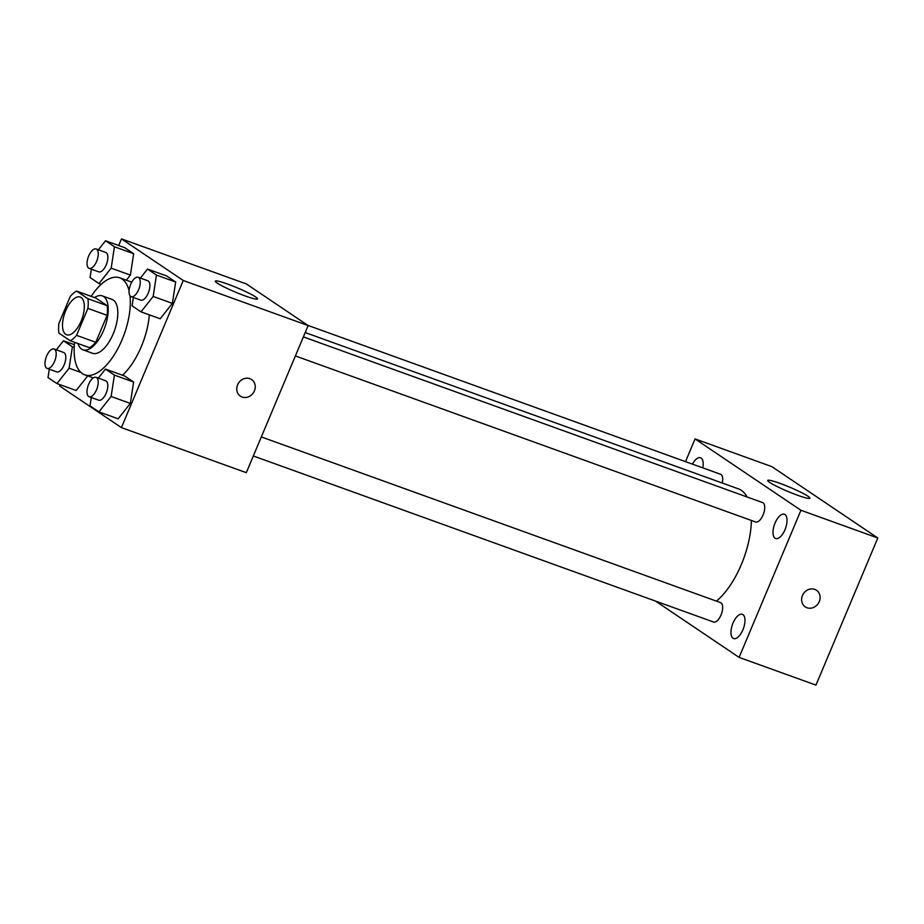 <?xml version="1.0" encoding="UTF-8"?>
<svg xmlns="http://www.w3.org/2000/svg" width="924" height="924" viewBox="0 0 924 924"><rect width="100%" height="100%" fill="white"/><g stroke="black" fill="none" stroke-linecap="round" stroke-linejoin="round"><path stroke-width="1.39" d="M81.127 321.125A20.051 9.09 109.8 0 1 66.609 334.777A20.051 9.09 109.8 0 1 64.865 312.832A20.051 9.09 109.8 0 1 80.215 297.054A20.051 9.09 109.8 0 1 81.127 321.125M87.907 298.718L76.588 291.083A27.223 12.335 109.8 0 0 70.247 296.488L58.917 323.446A27.223 12.335 109.8 0 0 58.917 333.125L70.236 340.748A27.223 12.335 109.8 0 0 76.565 335.343L87.895 308.385A27.223 12.335 109.8 0 0 87.907 298.718L107.115 305.648L95.796 298.025L76.588 291.083M76.565 335.343L95.784 342.273A27.223 12.335 109.8 0 1 89.443 347.678L70.236 340.748M95.784 342.273L107.115 315.315L87.895 308.385M107.115 305.648A27.223 12.335 109.8 0 1 107.115 315.315M77.963 343.532A28.644 12.982 -70.2 0 0 81.578 349.122A28.644 12.982 -70.2 0 0 82.906 349.792A28.644 12.982 -70.2 0 0 104.839 327.258A28.644 12.982 -70.2 0 0 102.345 295.911A28.644 12.982 -70.2 0 0 94.548 297.563M102.345 295.911L111.954 299.376A28.644 12.982 109.8 0 1 113.259 333.749A28.644 12.982 109.8 0 1 92.504 353.257L82.906 349.792M129.961 295.703A51.559 23.366 109.8 0 1 122.084 339.697A51.559 23.366 109.8 0 1 84.731 374.821A51.559 23.366 109.8 0 1 74.578 342.319M91.164 296.35A51.559 23.366 109.8 0 1 119.727 277.824A51.559 23.366 109.8 0 1 129.071 290.725M149.318 314.841A51.559 23.366 109.8 0 1 141.303 346.627A51.559 23.366 109.8 0 1 122.476 375.225M76.149 390.506L87.722 375.895L76.149 390.506L56.93 383.576L69.115 368.191L72.395 346.8L63.479 340.794L56.318 349.826M91.349 269.173L90.067 277.535L98.984 283.541L111.169 268.156L130.388 275.086L126.334 280.203L130.388 275.086L133.657 253.696L124.74 247.69L105.532 240.76L98.371 249.78M60.164 384.742L59.644 386.001L121.414 427.616L183.252 280.503L121.483 238.889L118.699 245.507M91.303 397.516L90.021 405.867L98.937 411.873L118.145 418.815L130.342 403.43L133.61 382.028L124.694 376.022L105.475 369.092L98.325 378.124M133.345 297.47L132.074 305.832L140.991 311.838L160.198 318.768L172.384 303.384L175.664 281.993L166.747 275.987L147.528 269.057L140.379 278.089M121.483 238.889L246.373 283.945L308.142 325.56L246.304 472.672L121.414 427.616M308.142 325.56L183.252 280.503M245.253 295.969A22.915 2.31 -157.2 0 1 215.304 281.139A22.915 2.31 -157.2 0 1 237.318 287.884A22.915 2.31 -157.2 0 1 257.553 298.902A22.915 2.31 -157.2 0 1 245.253 295.969M251.594 379.545A10.025 8.882 -56 0 1 254.4 390.887A10.025 8.882 -56 0 1 240.39 396.165A10.025 8.882 -56 0 1 238.635 382.894A10.025 8.882 -56 0 1 251.605 379.545A10.025 8.882 -56 0 1 254.4 390.887A10.025 8.882 -56 0 1 240.39 396.165M751.397 520.466A63.017 28.563 109.8 0 1 741.348 564.506A63.017 28.563 109.8 0 1 716.412 601.131M305.197 332.559L738.461 488.877A63.017 28.563 109.8 0 1 747.054 496.973M295.38 355.936L755.601 521.991A10.314 4.678 -70.2 0 0 763.501 513.871A10.314 4.678 -70.2 0 0 762.6 502.587L303.372 336.902M261.33 436.937L720.558 602.621A10.314 4.678 109.8 0 1 721.02 615.003A10.314 4.678 109.8 0 1 713.559 622.025L253.326 455.971M307.842 325.363L720.605 474.289A10.314 4.678 109.8 0 1 722.245 483.033M655.566 601.108L739.108 657.391L800.946 510.279L695.056 438.923L685.516 461.63M742.931 629.764A12.878 5.833 -70.2 0 0 742.342 614.298A12.878 5.833 -70.2 0 0 732.478 624.439A12.878 5.833 -70.2 0 0 733.598 638.53A12.878 5.833 -70.2 0 0 742.931 629.764M784.984 529.718A12.878 5.833 -70.2 0 0 784.395 514.264A12.878 5.833 -70.2 0 0 774.531 524.393A12.878 5.833 -70.2 0 0 775.652 538.496A12.878 5.833 -70.2 0 0 784.984 529.718M702.794 467.867A12.878 5.833 -70.2 0 0 700.565 457.784A12.878 5.833 -70.2 0 0 692.399 464.114M739.108 657.391L815.961 685.111L877.8 537.999L771.91 466.655L695.056 438.923M877.8 537.999L800.946 510.279M816.458 590.251A10.025 8.882 -56 0 1 819.253 601.593A10.025 8.882 -56 0 1 805.254 606.872A10.025 8.882 -56 0 1 803.487 593.601A10.025 8.882 -56 0 1 816.458 590.251A10.025 8.882 -56 0 1 819.265 601.593A10.025 8.882 -56 0 1 805.254 606.872M808.038 496.269A22.915 2.31 -157.2 0 1 809.955 498.209A22.915 2.31 -157.2 0 1 787.929 491.464A22.915 2.31 -157.2 0 1 767.705 480.457A22.915 2.31 -157.2 0 1 784.753 485.181A22.915 2.31 -157.2 0 1 808.038 496.269M140.991 311.838L153.176 296.454L156.445 275.063L147.528 269.057M138.15 277.281L147.759 280.746A10.314 4.678 109.8 0 1 148.233 293.127A10.314 4.678 109.8 0 1 140.76 300.15L131.15 296.685A10.314 4.678 109.8 0 1 130.261 285.401A10.314 4.678 109.8 0 1 138.15 277.281A10.314 4.678 109.8 0 1 138.623 289.662A10.314 4.678 109.8 0 1 131.15 296.685M160.198 318.768L172.384 303.384L153.176 296.454M172.384 303.384L175.664 281.993L156.445 275.063M175.664 281.993L166.747 275.987M111.169 268.156L114.437 246.766L105.532 240.76M96.142 248.983L105.752 252.448A10.314 4.678 109.8 0 1 106.225 264.818A10.314 4.678 109.8 0 1 98.752 271.852L89.143 268.376A10.314 4.678 109.8 0 1 88.254 257.091A10.314 4.678 109.8 0 1 96.142 248.983A10.314 4.678 109.8 0 1 96.616 261.353A10.314 4.678 109.8 0 1 89.143 268.376M101.201 284.338L98.984 283.541M130.388 275.086L133.657 253.696L114.437 246.766M133.657 253.696L124.74 247.69M98.937 411.873L111.123 396.488L114.391 375.098L105.475 369.092M96.096 377.315L105.706 380.792A10.314 4.678 109.8 0 1 106.179 393.162A10.314 4.678 109.8 0 1 98.706 400.184L89.097 396.719A10.314 4.678 109.8 0 1 88.207 385.435A10.314 4.678 109.8 0 1 96.096 377.315A10.314 4.678 109.8 0 1 96.57 389.697A10.314 4.678 109.8 0 1 89.097 396.719M118.145 418.815L130.342 403.43L111.123 396.488M130.342 403.43L133.61 382.028L114.391 375.098M133.61 382.028L124.694 376.022M49.295 369.207L48.013 377.57L56.93 383.576M54.1 349.018L63.698 352.483A10.314 4.678 109.8 0 1 64.172 364.864A10.314 4.678 109.8 0 1 56.699 371.887L47.101 368.422A10.314 4.678 109.8 0 1 46.2 357.138A10.314 4.678 109.8 0 1 54.1 349.018A10.314 4.678 109.8 0 1 54.562 361.399A10.314 4.678 109.8 0 1 47.101 368.422M80.896 372.441L69.115 368.191M74.197 347.447L72.395 346.8M74.359 344.721L63.479 340.794M131.728 282.143L119.727 277.824M93.301 377.904L84.731 374.821"/></g></svg>

